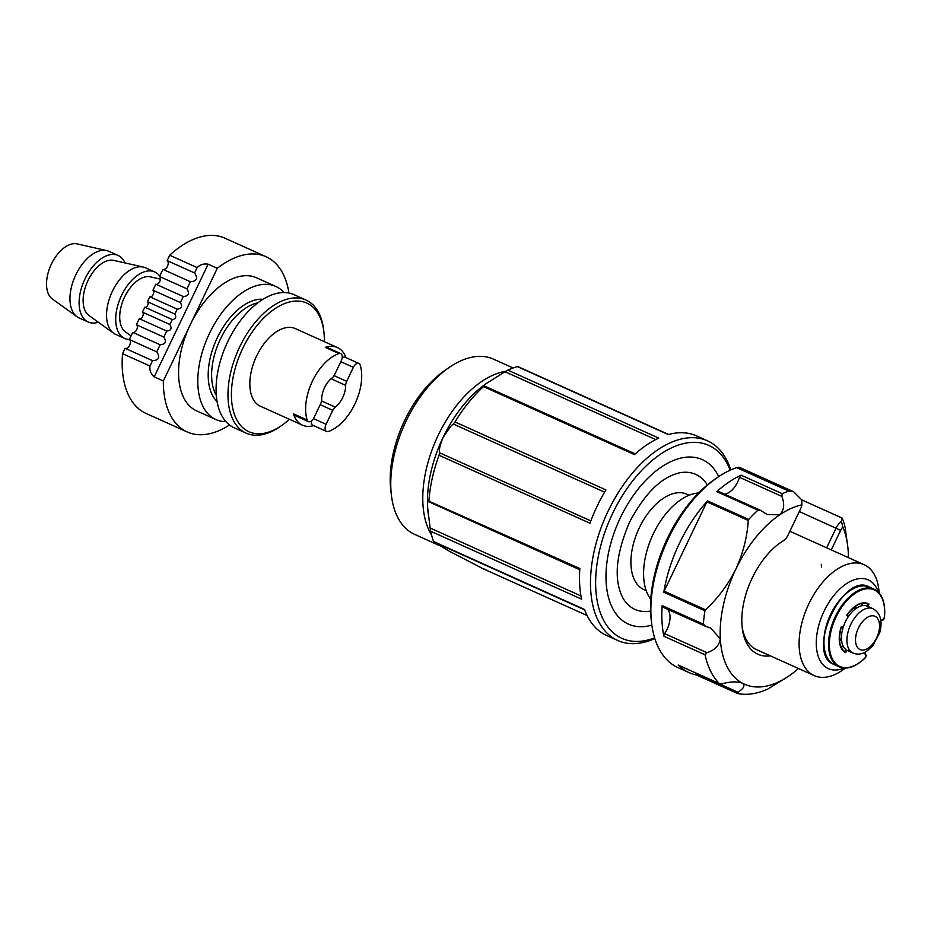 <?xml version="1.0" encoding="UTF-8"?>
<svg xmlns="http://www.w3.org/2000/svg" width="931" height="931" viewBox="0 0 931 931"><rect width="100%" height="100%" fill="white"/><g stroke="black" fill="none" stroke-linecap="round" stroke-linejoin="round"><path stroke-width="1.4" d="M848.409 557.622A97.301 55.01 114.2 0 0 848.246 552.013A97.301 55.01 114.2 0 0 847.745 546.322L845.197 527.865A109.462 61.888 -65.8 0 0 843.311 520.673L842.008 518.008L801.707 499.854L793.654 491.766L740.157 467.665A12.161 6.878 114.2 0 0 736.677 467.618A109.462 61.888 114.2 0 0 717.045 477.754A109.462 61.888 114.2 0 0 651.037 616.694A109.462 61.888 114.2 0 0 651.595 623.107A109.462 61.888 114.2 0 0 678.047 667.655L689.033 672.601A109.462 61.888 -65.8 0 1 678.187 665.037L719.349 683.575A109.462 61.888 -65.8 0 1 705.07 654.784L663.908 636.245A2.432 1.373 -65.8 0 1 663.873 635.92A2.432 1.373 -65.8 0 1 664.594 633.604A18.248 10.311 114.2 0 0 670.006 616.206A18.248 10.311 114.2 0 0 667.608 609.293M742.065 626.412A60.806 34.377 114.2 0 0 756.566 649.652L814.194 675.603A60.806 34.377 -65.8 0 1 799.194 647.289A60.806 34.377 -65.8 0 1 820.502 584.936A60.806 34.377 -65.8 0 1 864.131 564.71A60.806 34.377 -65.8 0 1 878.829 589.451L879.271 593.175M821.514 567.06A60.806 34.377 114.2 0 0 821.293 564.302M737.492 693.432L696.586 675.022A2.432 1.373 -65.8 0 1 696.411 674.963A2.432 1.373 -65.8 0 1 695.818 673.835A2.432 1.373 -65.8 0 1 695.841 673.241L738.213 692.315L741.751 689.347C744.416 686.869 744.579 684.797 742.263 683.133L741.867 682.935M770.333 655.855A64.46 36.437 -65.8 0 1 742.24 627.983A64.46 36.437 -65.8 0 1 780.783 542.389A64.46 36.437 -65.8 0 1 783.634 540.527A8.519 4.818 114.2 0 0 784.018 540.283A8.519 4.818 114.2 0 0 787.789 535.581L800.683 508.652A8.519 4.818 114.2 0 0 801.905 504.846A97.301 55.01 114.2 0 0 779.736 514.843A97.301 55.01 114.2 0 0 735.839 569.155A97.301 55.01 114.2 0 0 720.326 638.864A97.301 55.01 114.2 0 0 742.263 683.133C737.061 681.364 730.416 681.55 722.34 683.703L719.628 683.75L678.42 665.2A2.432 1.373 -65.8 0 1 678.187 665.037M737.736 692.711L737.748 693.548L738.213 692.315M664.594 633.604L706.955 652.678C714.833 650.117 719.291 645.509 720.326 638.864L710.725 628.076L705.465 626.26L703.347 624.166A109.462 61.888 -65.8 0 1 704.953 610.794L663.791 592.256A109.462 61.888 -65.8 0 1 707.56 500.901L748.722 519.44A109.462 61.888 -65.8 0 1 757.95 510.2L716.789 491.661A109.462 61.888 -65.8 0 1 741.088 475.171L782.249 493.709A109.462 61.888 -65.8 0 1 788.825 491.103L793.654 491.766M706.955 652.678L705.07 654.784M651.595 623.107L651.235 620.034A105.808 59.817 -65.8 0 1 650.688 613.832A105.808 59.817 -65.8 0 1 714.496 479.523L717.045 477.754M663.908 636.245A109.462 61.888 -65.8 0 1 662.011 621.64A109.462 61.888 -65.8 0 1 662.185 605.627L703.347 624.166M742.263 683.133A97.301 55.01 114.2 0 0 788.825 676.034L768.017 688.94A109.462 61.888 -65.8 0 1 737.748 693.548M696.493 674.998A109.462 61.888 -65.8 0 1 689.033 672.601M788.825 676.034A97.301 55.01 114.2 0 0 789.569 675.522A97.301 55.01 114.2 0 0 798.472 668.516M847.745 546.322A97.301 55.01 114.2 0 0 842.823 527.051A8.519 4.818 114.2 0 0 840.646 530.333L831.278 549.907M842.09 518.055L841.449 521.418L842.823 527.051M801.905 504.846L801.707 499.854M782.249 493.709L781.842 496.386L739.47 477.312A2.432 1.373 -65.8 0 1 741.088 475.171M760.033 510.095L767.214 514.482L779.736 514.843C784.135 510.176 784.833 504.02 781.842 496.386M826.647 547.824L836.085 528.121A12.161 6.878 -65.8 0 1 841.449 521.418M663.791 592.256A2.432 1.373 -65.8 0 1 664.129 591.162L705.5 609.793C717.894 598.284 728.007 584.738 735.839 569.155C743.019 553.456 747.174 537.234 748.303 520.464L706.932 501.844A2.432 1.373 -65.8 0 1 707.56 500.901M705.5 609.793L704.953 610.794M663.105 607.187A2.432 1.373 -65.8 0 1 662.779 607.117L705.465 626.26M748.722 519.44L748.303 520.464M760.883 510.619L757.95 510.2M716.789 491.661A2.432 1.373 -65.8 0 1 718.173 491.254L760.033 510.107M724.655 494.175A18.248 10.311 114.2 0 0 739.47 477.312M706.932 501.844L664.129 591.162M662.779 607.117A2.432 1.373 -65.8 0 1 662.185 605.627M784.018 540.283L781.47 542.051A12.161 6.878 -65.8 0 1 780.923 542.401A60.806 34.377 114.2 0 0 779.491 543.308M846.116 649.78L845.185 651.735L845.674 652.643A26.964 15.245 -65.8 0 1 845.371 652.491A26.964 15.245 -65.8 0 1 841.217 626.877L843.3 626.97M866.808 603.73L867.936 604.231A26.347 14.896 114.2 0 0 867.378 603.963A26.347 14.896 114.2 0 0 855.333 606.151M848.025 617.078L846.826 614.96M846.733 615.356A26.964 15.245 -65.8 0 1 868.96 604.068L867.936 604.231L867.064 606.058M225.93 421.65A72.979 41.255 -65.8 0 1 215.887 419.532A72.979 41.255 -65.8 0 1 209.522 333.286A72.979 41.255 -65.8 0 1 275.809 286.457A72.979 41.255 -65.8 0 1 284.06 292.567M229.526 424.99A96.079 54.324 -65.8 0 1 187.189 431.949A96.079 54.324 -65.8 0 1 163.321 380.965L190.308 324.628A72.979 41.255 114.2 0 0 196.674 410.885L215.887 419.532M346.041 357.655A42.57 24.066 114.2 0 0 338.325 347.996A42.57 24.066 114.2 0 0 337.418 347.542A42.57 24.066 114.2 0 0 325.268 347.379A6.086 3.433 -65.8 0 1 327.002 347.403L340.723 353.582A6.086 3.433 114.2 0 0 338.989 353.559A42.57 24.066 114.2 0 0 307.149 420.009A6.086 3.433 114.2 0 0 308.312 421.568A6.086 3.433 114.2 0 0 308.44 421.627A6.086 3.433 114.2 0 0 313.968 417.728L320.66 403.751A6.086 3.433 114.2 0 0 321.637 399.713A18.248 10.311 114.2 0 1 332.064 377.963A6.086 3.433 114.2 0 0 334.555 374.751L341.258 360.774A6.086 3.433 114.2 0 0 340.723 353.582M294.848 415.505A6.086 3.433 -65.8 0 1 294.72 415.459A6.086 3.433 -65.8 0 1 294.592 415.389A6.086 3.433 -65.8 0 1 293.428 413.83A42.57 24.066 114.2 0 0 301.563 424.722A42.57 24.066 114.2 0 0 302.459 425.176L260.389 406.23A42.57 24.066 -65.8 0 1 259.481 405.776A42.57 24.066 -65.8 0 1 256.293 356.713A42.57 24.066 -65.8 0 1 295.336 328.596L337.418 347.542M186.956 288.854L159.515 276.495L162.925 269.373L190.366 281.732L186.956 288.854C189.831 293.521 188.609 296.081 183.279 296.535L180.393 302.563L152.94 290.204L155.838 284.176L183.372 296.582M174.877 314.073L147.435 301.714L149.798 296.78L177.239 309.139L174.877 314.073C176.599 317.25 175.726 319.077 172.247 319.554L169.884 324.488L142.443 312.129L144.805 307.195L172.316 319.577M169.884 324.488C172.142 328.387 171.095 330.586 166.73 331.064L163.844 337.092L136.403 324.733L139.289 318.705L166.812 331.099M163.844 337.092C166.73 341.758 165.497 344.307 160.167 344.761L156.757 351.883L129.316 339.536L132.726 332.402L160.26 344.807M197.139 267.593L194.567 272.958L167.126 260.61L169.698 255.234L197.139 267.593C200.118 264.59 203.784 263.45 208.148 264.183L154.174 376.846L163.321 380.965M154.174 376.846C150.834 374.018 149.437 370.41 149.984 366.023L122.531 353.675L125.115 348.299L152.556 360.658L149.984 366.023M187.189 431.949L146.027 413.422A96.079 54.324 -65.8 0 1 122.531 353.675M159.713 276.076A36.484 20.633 114.2 0 0 155.489 272.329A36.484 20.633 114.2 0 0 154.721 271.945A36.484 20.633 114.2 0 0 121.251 296.046A36.484 20.633 114.2 0 0 123.986 338.104A36.484 20.633 114.2 0 0 124.754 338.488A36.484 20.633 114.2 0 0 129.316 339.536A4.864 2.746 -65.8 0 1 129.723 345.04A4.864 2.746 -65.8 0 1 125.324 348.392M136.403 324.733A4.259 2.409 -65.8 0 1 136.752 329.562A4.259 2.409 -65.8 0 1 132.912 332.483M142.443 312.129A3.654 2.06 -65.8 0 1 142.746 316.261A3.654 2.06 -65.8 0 1 139.452 318.774M147.435 301.714A3.037 1.722 -65.8 0 1 147.68 305.159A3.037 1.722 -65.8 0 1 144.933 307.253M152.94 290.204A3.654 2.06 -65.8 0 1 153.254 294.336A3.654 2.06 -65.8 0 1 149.949 296.849M159.515 276.495A4.259 2.409 -65.8 0 1 159.864 281.325A4.259 2.409 -65.8 0 1 156.024 284.258M167.126 260.61A4.864 2.746 -65.8 0 1 167.533 266.115A4.864 2.746 -65.8 0 1 163.134 269.466M169.698 255.234A96.079 54.324 -65.8 0 1 224.918 238.196L266.091 256.735A96.079 54.324 -65.8 0 1 288.936 293.056M275.809 286.457L256.595 277.81A72.979 41.255 114.2 0 0 190.308 324.628L217.295 268.303L208.148 264.183M217.295 268.303A96.079 54.324 -65.8 0 1 266.091 256.735M302.459 425.176A42.57 24.066 114.2 0 0 313.619 425.642M313.014 425.362A6.086 3.433 -65.8 0 1 312.886 425.304A6.086 3.433 -65.8 0 1 312.758 425.246A6.086 3.433 -65.8 0 1 311.466 420.952M342.143 357.946A6.086 3.433 -65.8 0 1 345.168 357.26L358.889 363.439A6.086 3.433 114.2 0 0 353.361 367.338L340.816 361.694M331.925 378.067A18.248 10.311 -65.8 0 1 331.96 379.173A6.086 3.433 -65.8 0 1 332.053 377.963M313.479 418.624L326.071 424.303A6.086 3.433 114.2 0 0 326.478 431.425A6.086 3.433 114.2 0 0 326.606 431.484A6.086 3.433 114.2 0 0 328.34 431.507A42.57 24.066 114.2 0 0 360.181 365.057A6.086 3.433 114.2 0 0 358.889 363.439M334.066 375.647L346.669 381.314A6.086 3.433 114.2 0 0 345.68 385.353L331.96 379.173M321.544 400.935L335.265 407.103A6.086 3.433 114.2 0 0 332.774 410.327L320.217 404.671M326.071 424.303L332.774 410.327M346.669 381.314L353.361 367.338M324.337 341.654A70.547 39.882 114.2 0 0 323.872 331.797A70.547 39.882 114.2 0 0 290.961 301.667A70.547 39.882 114.2 0 0 242.747 348.357A70.547 39.882 114.2 0 0 236.404 419.101A70.547 39.882 114.2 0 0 281.697 425.467A70.547 39.882 114.2 0 0 289.378 419.276M281.697 425.467L279.998 426.642A72.979 41.255 -65.8 0 1 246.075 433.124A72.979 41.255 -65.8 0 1 239.709 346.879A72.979 41.255 -65.8 0 1 305.996 300.05A72.979 41.255 -65.8 0 1 323.639 329.749L323.872 331.797M305.996 300.05L294.103 294.696A72.979 41.255 114.2 0 0 227.816 341.514A72.979 41.255 114.2 0 0 234.181 427.771L246.075 433.124M335.265 407.103A18.248 10.311 114.2 0 0 345.68 385.353M160.458 279.149L150.345 276.868A30.409 17.189 114.2 0 0 124.067 298.153A30.409 17.189 114.2 0 0 125.545 331.948L131.05 335.905M154.721 271.945L145.573 267.825A36.484 20.633 114.2 0 0 143.327 267.081A36.484 20.633 114.2 0 0 111.778 292.625A36.484 20.633 114.2 0 0 113.559 333.182A36.484 20.633 114.2 0 0 114.839 333.985A36.484 20.633 114.2 0 0 115.607 334.369L124.754 338.488M143.327 267.081L113.757 260.389A30.409 17.189 114.2 0 0 87.467 281.686A30.409 17.189 114.2 0 0 88.957 315.481L113.559 333.182M125.033 262.938A36.484 20.633 114.2 0 0 118.9 255.85A36.484 20.633 114.2 0 0 118.132 255.466A36.484 20.633 114.2 0 0 84.651 279.579A36.484 20.633 114.2 0 0 87.386 321.626A36.484 20.633 114.2 0 0 88.166 322.01A36.484 20.633 114.2 0 0 98.337 322.231M88.166 322.01L79.019 317.89A36.484 20.633 -65.8 0 1 78.239 317.506A36.484 20.633 -65.8 0 1 76.97 316.703A36.484 20.633 -65.8 0 1 75.19 276.146A36.484 20.633 -65.8 0 1 106.739 250.602A36.484 20.633 -65.8 0 1 108.985 251.347L118.132 255.466M76.97 316.703L52.369 299.002A30.409 17.189 -65.8 0 1 50.879 265.207A30.409 17.189 -65.8 0 1 77.168 243.91L106.739 250.602M194.567 272.958C198.187 278.439 196.79 281.36 190.366 281.732L190.471 281.79M156.757 351.883C160.376 357.364 158.968 360.285 152.556 360.658L152.661 360.704M180.393 302.563C182.651 306.462 181.603 308.661 177.239 309.139L177.321 309.173M431.553 535.046A96.079 54.324 -65.8 0 1 423.977 481.56A96.079 54.324 -65.8 0 1 505.719 371.294M513.132 367.978L493.523 359.145A96.079 54.324 114.2 0 0 448.858 367.675A96.079 54.324 114.2 0 0 391.963 467.141A96.079 54.324 114.2 0 0 391.404 495.269A96.079 54.324 114.2 0 0 414.632 534.371L438.873 545.287M391.404 495.269L390.799 490.137A90.004 50.879 -65.8 0 1 391.323 463.801A90.004 50.879 -65.8 0 1 444.611 370.619L448.858 367.675M428.19 500.855L579.862 568.562A109.462 61.888 114.2 0 0 579.687 584.563A109.462 61.888 114.2 0 0 581.584 599.168L430.646 531.217A109.462 61.888 114.2 0 0 433.59 541.505L584.517 609.468A109.462 61.888 114.2 0 0 606.698 635.524L617.684 640.47A109.462 61.888 -65.8 0 1 590.661 589.509A109.462 61.888 -65.8 0 1 629.019 477.277A109.462 61.888 -65.8 0 1 707.56 440.852A109.462 61.888 -65.8 0 1 730.777 469.922M428.9 500.936L428.632 501.611C427.853 499.353 427.504 501.169 427.597 507.058L430.122 528.028L580.967 595.945M604.58 492.15L453.281 424.024L454.98 421.952L605.918 489.915A109.462 61.888 114.2 0 0 589.951 523.222L439.025 455.259A109.462 61.888 114.2 0 0 428.923 500.599M654.842 638.573A109.462 61.888 -65.8 0 1 617.684 640.47M453.281 424.024L450.662 426.363L443.121 437.349C440.072 444.727 438.873 449.871 439.513 452.769L590.824 520.895M730.113 470.225A105.808 59.817 114.2 0 0 649.768 462.567A105.808 59.817 114.2 0 0 595.805 589.114A105.808 59.817 114.2 0 0 654.621 637.886M651.863 625.167L647.662 626.109A90.167 50.972 -65.8 0 1 620.477 517.543A90.167 50.972 -65.8 0 1 716.684 472.82L718.755 476.591M707.362 484.958A74.026 41.848 114.2 0 0 679.898 472.75C661.604 476.812 644.811 493.302 629.519 522.221C615.577 555.004 613.482 580.467 623.223 598.61A74.026 41.848 114.2 0 0 650.571 611.085M689.138 495.245L686.834 494.21A52.299 29.571 114.2 0 0 649.314 511.608A52.299 29.571 114.2 0 0 630.985 565.233A52.299 29.571 114.2 0 0 643.891 589.579L646.195 590.615M878.41 592.232A48.645 27.499 114.2 0 0 841.577 587.414A48.645 27.499 114.2 0 0 816.336 645.986A48.645 27.499 114.2 0 0 844.266 668.051M845.546 668.074L842.474 670.204A60.806 34.377 -65.8 0 1 814.194 675.603M698.657 492.965A60.806 34.377 114.2 0 0 643.682 577.267A60.806 34.377 114.2 0 0 650.792 599.261M852.086 609.06A18.55 10.485 -65.8 0 1 856.59 608.083M852.971 653.05L847.489 650.583A24.322 13.756 -65.8 0 1 842.927 628.146A24.322 13.756 -65.8 0 1 867.459 606.221L872.952 608.688C880.528 613.133 882.786 621.163 879.702 632.777L872.312 646.44L866.005 651.781C861.478 654.377 857.137 654.796 852.971 653.05A24.322 13.756 -65.8 0 1 848.42 630.613A24.322 13.756 -65.8 0 1 872.952 608.688M862.211 603.975A24.322 13.756 114.2 0 0 861.419 603.509M841.671 641.203A18.55 10.485 -65.8 0 1 839.425 637.176M707.56 440.852L696.586 435.906A109.462 61.888 114.2 0 0 668.307 434.579L517.38 366.616A109.462 61.888 114.2 0 0 507.826 370.142L658.752 438.105A109.462 61.888 114.2 0 0 634.465 454.596L483.526 386.633A109.462 61.888 114.2 0 0 454.98 421.952M655.692 439.583L505.009 371.737L486.273 383.549A97.301 55.01 -65.8 0 1 487.018 383.037C482.549 386.295 481.56 387.261 484.05 385.969L482.863 386.446M584.68 609.898L433.823 541.97L449.545 551.327L483.166 568.748L587.124 615.554L483.247 568.783M484.039 568.888L483.166 568.748M517.857 366.581L668.656 434.486L517.834 366.57M505.009 371.737L507.826 370.142M483.526 386.633L484.05 385.969L483.526 386.633M439.025 455.259L439.513 452.769M430.646 531.217L430.122 528.028M428.272 514.203L428.097 512.76A97.301 55.01 -65.8 0 1 427.597 507.058A97.301 55.01 -65.8 0 1 443.121 437.349A97.301 55.01 -65.8 0 1 486.273 383.549M736.677 467.618L788.825 491.103M799.298 511.55L840.646 530.333M783.634 540.527L780.923 542.401M869.461 587.112A42.57 24.066 114.2 0 0 830.417 615.228A42.57 24.066 114.2 0 0 833.606 664.292A42.57 24.066 114.2 0 0 834.502 664.746L833.571 664.28C805.036 653.015 843.253 571.087 869.461 587.112L874.034 589.172A42.57 24.066 -65.8 0 1 874.942 589.614L874.034 589.172A42.57 24.066 -65.8 0 0 834.991 617.288A42.57 24.066 -65.8 0 0 838.179 666.352A42.57 24.066 -65.8 0 0 839.075 666.805C846.768 670.029 855.496 667.062 865.271 657.903L865.306 657.67A1.827 1.036 114.2 0 0 865.853 654.83L863.735 652.91M824.191 647.161A41.965 23.717 -65.8 0 1 849.456 591.034M880.714 619.709L882.46 620.151A1.827 1.036 114.2 0 0 884.299 618.009A41.965 23.717 114.2 0 0 875.14 590.37A41.965 23.717 114.2 0 0 836.131 616.857A41.965 23.717 114.2 0 0 838.901 666.014A41.965 23.717 114.2 0 0 865.306 657.67M859.08 662.872A42.57 24.066 -65.8 0 1 839.075 666.805L834.502 664.746M865.05 657.926L865.853 654.83M875 589.649A42.57 24.066 -65.8 0 1 884.357 606.756M846.826 650.245L845.674 652.643M868.96 604.068L867.843 606.395M861.431 605.86L862.653 603.3M841.38 647.697L842.648 645.043M864.177 652.724L865.795 654.179L864.189 652.724M842.73 645.241L841.473 647.871M843.172 627.366L841.205 627.273M846.989 615.182L848.211 616.799M862.839 603.276L861.629 605.813M881.785 620.512L880.807 620.255L881.785 620.512M882.46 620.151L884.241 617.66M884.299 618.009L884.45 617.881C885.707 603.474 882.541 594.059 874.965 589.637M293.428 413.83L307.149 420.009M338.989 353.559L325.268 347.379M257.945 302.784A54.731 30.944 114.2 0 0 220.426 339.035A54.731 30.944 114.2 0 0 216.271 395.326M217.039 401.494A57.163 32.317 -65.8 0 1 217.389 337.557A57.163 32.317 -65.8 0 1 263.066 299.282M878.445 633.127A18.248 10.311 114.2 0 0 872.591 615.763A18.248 10.311 114.2 0 0 856.625 632.731A18.248 10.311 114.2 0 0 862.478 650.094A18.248 10.311 114.2 0 0 878.445 633.127M737.596 693.502L696.411 674.963M845.208 651.747L845.208 651.747C839.401 648.407 838.086 640.214 841.24 627.18M843.16 627.389L841.205 627.296M847.024 615.135L848.234 616.764M846.966 615.205C854.751 605.15 861.547 601.403 867.378 603.963M862.525 603.311L861.291 605.895M842.602 644.904L841.31 647.58M326.606 431.484L312.886 425.304M308.44 421.627L294.72 415.459M864.131 564.71L789.86 531.264M635.233 453.909L484.213 385.9M428.702 501.716L579.78 569.737"/></g></svg>
